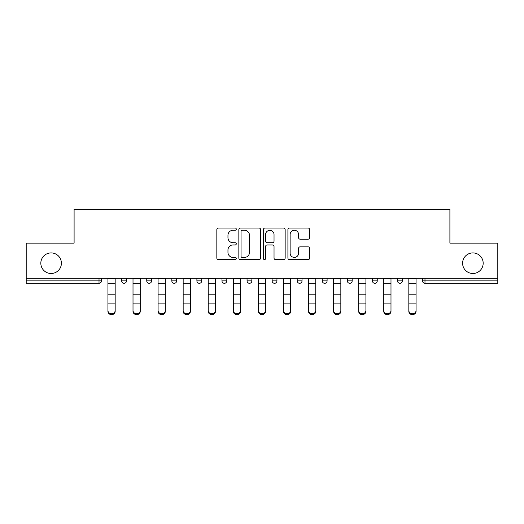 <?xml version="1.0" encoding="UTF-8"?>
<svg xmlns="http://www.w3.org/2000/svg" width="524" height="524" viewBox="0 0 524 524"><rect width="100%" height="100%" fill="white"/><g stroke="black" fill="none" stroke-linecap="round" stroke-linejoin="round"><path stroke-width="0.79" d="M61.4 263.205A10.29 10.29 0 0 1 51.116 273.495A10.29 10.29 0 0 1 40.826 263.205A10.29 10.29 0 0 1 51.116 252.915A10.29 10.29 0 0 1 61.4 263.205M483.174 263.205A10.29 10.29 0 0 1 472.884 273.495A10.29 10.29 0 0 1 462.6 263.205A10.29 10.29 0 0 1 472.884 252.915A10.29 10.29 0 0 1 483.174 263.205M236.285 229.165A1.107 1.107 0 0 0 235.178 228.058L218.416 228.058A1.579 1.579 0 0 0 216.838 229.636L216.838 258.037A1.579 1.579 0 0 0 218.416 259.616L235.178 259.616A1.107 1.107 0 0 0 236.285 258.509A1.107 1.107 0 0 0 235.178 257.408L233.01 257.408A5.05 5.05 0 0 1 227.96 252.358L227.96 249.987A5.05 5.05 0 0 1 233.01 244.944L235.178 244.944A1.107 1.107 0 0 0 236.285 243.837A1.107 1.107 0 0 0 235.178 242.73L233.01 242.73A5.05 5.05 0 0 1 227.96 237.686L227.96 235.315A5.05 5.05 0 0 1 233.01 230.265L235.178 230.265A1.107 1.107 0 0 0 236.285 229.165M308.112 239.18A1.579 1.579 0 0 0 309.684 237.608L309.684 229.636A1.579 1.579 0 0 0 308.112 228.058L289.49 228.058A1.579 1.579 0 0 0 287.912 229.636L287.912 258.037A1.579 1.579 0 0 0 289.49 259.616L308.112 259.616A1.579 1.579 0 0 0 309.684 258.037L309.684 248.415A1.579 1.579 0 0 0 308.112 246.837L300.141 246.837A1.579 1.579 0 0 0 298.562 248.415L298.562 253.184A4.218 4.218 0 0 1 294.344 257.408A4.218 4.218 0 0 1 290.126 253.184L290.126 234.49A4.218 4.218 0 0 1 294.344 230.265A4.218 4.218 0 0 1 298.562 234.49L298.562 237.608A1.579 1.579 0 0 0 300.141 239.18L308.112 239.18M26.2 278.316L26.2 243.116L74.1 243.116L74.1 209.358L449.9 209.358L449.9 243.116L497.8 243.116L497.8 278.316L26.2 278.316L26.2 280.884L99.016 280.884L99.016 278.316M260.618 229.636A1.579 1.579 0 0 0 259.039 228.058L240.424 228.058A1.579 1.579 0 0 0 238.846 229.636L238.846 258.037A1.579 1.579 0 0 0 240.424 259.616L259.039 259.616A1.579 1.579 0 0 0 260.618 258.037L260.618 229.636M264.961 228.058L283.576 228.058A1.579 1.579 0 0 1 285.154 229.636L285.154 258.037A1.579 1.579 0 0 1 283.576 259.616L275.611 259.616A1.579 1.579 0 0 1 274.032 258.037L274.032 246.516A1.579 1.579 0 0 0 272.454 244.944L267.168 244.944A1.579 1.579 0 0 0 265.589 246.516L265.589 258.509A1.107 1.107 0 0 1 264.482 259.616A1.107 1.107 0 0 1 263.382 258.509L263.382 229.636A1.579 1.579 0 0 1 264.961 228.058M99.016 283.301A2.41 2.41 0 0 0 101.427 280.884L99.016 280.884L99.016 283.301A2.41 2.41 0 0 0 101.427 280.884L101.427 278.316L101.427 280.884A2.41 2.41 0 0 1 99.016 283.301L26.2 283.301L26.2 280.884M497.8 278.316L497.8 283.301L424.984 283.301A2.41 2.41 0 0 1 422.573 280.884L422.573 278.316L422.573 280.884A2.41 2.41 0 0 0 424.984 283.301A2.41 2.41 0 0 1 422.573 280.884L497.8 280.884M121.679 278.316L121.679 280.884L121.679 278.316M124.09 283.301A2.41 2.41 0 0 1 121.679 280.884A2.41 2.41 0 0 0 124.09 283.301A2.41 2.41 0 0 0 126.5 280.884L126.5 278.316L126.5 280.884A2.41 2.41 0 0 1 124.09 283.301A2.41 2.41 0 0 1 121.679 280.884L126.5 280.884A2.41 2.41 0 0 1 124.09 283.301M146.753 278.316L146.753 280.884L146.753 278.316M151.574 278.316L151.574 280.884L151.574 278.316M171.826 278.316L171.826 280.884L171.826 278.316M176.647 278.316L176.647 280.884L176.647 278.316M201.727 278.316L201.727 280.884L196.9 280.884A2.41 2.41 0 0 0 199.31 283.301A2.41 2.41 0 0 1 196.9 280.884L196.9 278.316M221.98 278.316L221.98 280.884L221.98 278.316M226.8 278.316L226.8 280.884L226.8 278.316M247.053 278.316L247.053 280.884L247.053 278.316M251.874 278.316L251.874 280.884L251.874 278.316M272.126 278.316L272.126 280.884L272.126 278.316M276.947 278.316L276.947 280.884L276.947 278.316M297.2 278.316L297.2 280.884L297.2 278.316M302.021 278.316L302.021 280.884A2.41 2.41 0 0 1 299.61 283.301A2.41 2.41 0 0 1 297.2 280.884L302.021 280.884A2.41 2.41 0 0 1 299.61 283.301M322.273 278.316L322.273 280.884L322.273 278.316M327.1 278.316L327.1 280.884L327.1 278.316M347.353 280.884A2.41 2.41 0 0 0 349.763 283.301A2.41 2.41 0 0 0 352.174 280.884A2.41 2.41 0 0 1 349.763 283.301A2.41 2.41 0 0 0 352.174 280.884L352.174 278.316L352.174 280.884L347.353 280.884A2.41 2.41 0 0 0 349.763 283.301A2.41 2.41 0 0 1 347.353 280.884L347.353 278.316M372.426 278.316L372.426 280.884L372.426 278.316M377.247 278.316L377.247 280.884A2.41 2.41 0 0 1 374.837 283.301A2.41 2.41 0 0 1 372.426 280.884A2.41 2.41 0 0 0 374.837 283.301A2.41 2.41 0 0 0 377.247 280.884A2.41 2.41 0 0 1 374.837 283.301A2.41 2.41 0 0 1 372.426 280.884L377.247 280.884M399.91 283.301A2.41 2.41 0 0 0 402.321 280.884L402.321 278.316L402.321 280.884A2.41 2.41 0 0 1 399.91 283.301A2.41 2.41 0 0 1 397.5 280.884L397.5 278.316M149.163 283.301A2.41 2.41 0 0 1 146.753 280.884A2.41 2.41 0 0 0 149.163 283.301A2.41 2.41 0 0 0 151.574 280.884A2.41 2.41 0 0 1 149.163 283.301A2.41 2.41 0 0 1 146.753 280.884L151.574 280.884A2.41 2.41 0 0 1 149.163 283.301M174.237 283.301A2.41 2.41 0 0 1 171.826 280.884A2.41 2.41 0 0 0 174.237 283.301A2.41 2.41 0 0 0 176.647 280.884A2.41 2.41 0 0 1 174.237 283.301A2.41 2.41 0 0 1 171.826 280.884L176.647 280.884A2.41 2.41 0 0 1 174.237 283.301M201.727 280.884A2.41 2.41 0 0 1 199.31 283.301A2.41 2.41 0 0 0 201.727 280.884A2.41 2.41 0 0 1 199.31 283.301A2.41 2.41 0 0 1 196.9 280.884M224.39 283.301A2.41 2.41 0 0 1 221.98 280.884A2.41 2.41 0 0 0 224.39 283.301A2.41 2.41 0 0 0 226.8 280.884A2.41 2.41 0 0 1 224.39 283.301A2.41 2.41 0 0 1 221.98 280.884L226.8 280.884A2.41 2.41 0 0 1 224.39 283.301M249.463 283.301A2.41 2.41 0 0 1 247.053 280.884A2.41 2.41 0 0 0 249.463 283.301A2.41 2.41 0 0 0 251.874 280.884A2.41 2.41 0 0 1 249.463 283.301A2.41 2.41 0 0 1 247.053 280.884L251.874 280.884M274.537 283.301A2.41 2.41 0 0 1 272.126 280.884A2.41 2.41 0 0 0 274.537 283.301A2.41 2.41 0 0 0 276.947 280.884A2.41 2.41 0 0 1 274.537 283.301A2.41 2.41 0 0 1 272.126 280.884L276.947 280.884M324.69 283.301A2.41 2.41 0 0 1 322.273 280.884L327.1 280.884A2.41 2.41 0 0 1 324.69 283.301A2.41 2.41 0 0 0 327.1 280.884M242.16 230.265A1.107 1.107 0 0 0 241.053 231.372L241.053 256.302A1.107 1.107 0 0 0 242.16 257.408L244.446 257.408A5.05 5.05 0 0 0 249.496 252.358L249.496 235.315A5.05 5.05 0 0 0 244.446 230.265L242.16 230.265M274.032 234.569A4.218 4.218 0 0 0 269.808 230.35A4.218 4.218 0 0 0 265.589 234.569L265.589 241.158A1.579 1.579 0 0 0 267.168 242.73L272.454 242.73A1.579 1.579 0 0 0 274.032 241.158L274.032 234.569M107.937 303.979L107.937 310.483A3.616 3.282 0 0 0 111.553 313.765A3.616 3.282 0 0 0 115.169 310.483L115.169 311.361A3.616 3.282 180 0 1 111.553 314.642A3.616 3.282 180 0 1 107.937 311.361M115.169 310.483L115.169 278.316M107.937 310.483L107.937 278.316M133.011 303.979L133.011 310.483A3.616 3.282 0 0 0 136.626 313.765A3.616 3.282 0 0 0 140.242 310.483L140.242 311.361A3.616 3.282 180 0 1 136.626 314.642A3.616 3.282 180 0 1 133.011 311.361M158.084 303.979L158.084 310.483A3.616 3.282 0 0 0 161.7 313.765A3.616 3.282 0 0 0 165.315 310.483L165.315 311.361A3.616 3.282 180 0 1 161.7 314.642A3.616 3.282 180 0 1 158.084 311.361M183.158 303.979L183.158 310.483A3.616 3.282 0 0 0 186.773 313.765A3.616 3.282 0 0 0 190.389 310.483L190.389 311.361A3.616 3.282 180 0 1 186.773 314.642A3.616 3.282 180 0 1 183.158 311.361M208.231 303.979L208.231 310.483A3.616 3.282 0 0 0 211.853 313.765A3.616 3.282 0 0 0 215.469 310.483L215.469 311.361A3.616 3.282 180 0 1 211.853 314.642A3.616 3.282 180 0 1 208.231 311.361M233.311 303.979L233.311 310.483A3.616 3.282 0 0 0 236.927 313.765A3.616 3.282 0 0 0 240.542 310.483L240.542 311.361A3.616 3.282 180 0 1 236.927 314.642A3.616 3.282 180 0 1 233.311 311.361M140.242 310.483L140.242 278.316M133.011 310.483L133.011 278.316M165.315 310.483L165.315 278.316M158.084 310.483L158.084 278.316M190.389 310.483L190.389 278.316M183.158 310.483L183.158 278.316M215.469 310.483L215.469 278.316M208.231 310.483L208.231 278.316M240.542 310.483L240.542 278.316M233.311 310.483L233.311 278.316M258.384 303.979L258.384 310.483A3.616 3.282 0 0 0 262 313.765A3.616 3.282 0 0 0 265.616 310.483L265.616 311.361A3.616 3.282 180 0 1 262 314.642A3.616 3.282 180 0 1 258.384 311.361M265.616 310.483L265.616 278.316M258.384 310.483L258.384 278.316M283.458 303.979L283.458 310.483A3.616 3.282 0 0 0 287.073 313.765A3.616 3.282 0 0 0 290.689 310.483L290.689 311.361A3.616 3.282 180 0 1 287.073 314.642A3.616 3.282 180 0 1 283.458 311.361M290.689 310.483L290.689 278.316M283.458 310.483L283.458 278.316M308.531 303.979L308.531 310.483A3.616 3.282 0 0 0 312.147 313.765A3.616 3.282 0 0 0 315.769 310.483L315.769 311.361A3.616 3.282 180 0 1 312.147 314.642A3.616 3.282 180 0 1 308.531 311.361M315.769 310.483L315.769 278.316M308.531 310.483L308.531 278.316M333.611 303.979L333.611 310.483A3.616 3.282 0 0 0 337.227 313.765A3.616 3.282 0 0 0 340.842 310.483L340.842 311.361A3.616 3.282 180 0 1 337.227 314.642A3.616 3.282 180 0 1 333.611 311.361M340.842 310.483L340.842 278.316M333.611 310.483L333.611 278.316M358.685 303.979L358.685 310.483A3.616 3.282 0 0 0 362.3 313.765A3.616 3.282 0 0 0 365.916 310.483L365.916 311.361A3.616 3.282 180 0 1 362.3 314.642A3.616 3.282 180 0 1 358.685 311.361M365.916 310.483L365.916 278.316M358.685 310.483L358.685 278.316M383.758 303.979L383.758 310.483A3.616 3.282 0 0 0 387.374 313.765A3.616 3.282 0 0 0 390.989 310.483L390.989 311.361A3.616 3.282 180 0 1 387.374 314.642A3.616 3.282 180 0 1 383.758 311.361M390.989 310.483L390.989 278.316M383.758 310.483L383.758 278.316M408.831 303.979L408.831 310.483A3.616 3.282 0 0 0 412.447 313.765A3.616 3.282 0 0 0 416.063 310.483L416.063 311.361A3.616 3.282 180 0 1 412.447 314.642A3.616 3.282 180 0 1 408.831 311.361M416.063 310.483L416.063 278.316M408.831 310.483L408.831 278.316M424.984 278.316L424.984 283.301M402.321 280.884L397.5 280.884M107.937 294.802L115.169 294.802M107.937 303.101L115.169 303.101M107.937 283.301L115.169 283.301M107.937 278.801L115.169 278.801M133.011 294.802L140.242 294.802M133.011 303.101L140.242 303.101M133.011 283.301L140.242 283.301M133.011 278.801L140.242 278.801M158.084 294.802L165.315 294.802M158.084 303.101L165.315 303.101M158.084 283.301L165.315 283.301M158.084 278.801L165.315 278.801M183.158 294.802L190.389 294.802M183.158 303.101L190.389 303.101M183.158 283.301L190.389 283.301M183.158 278.801L190.389 278.801M208.231 294.802L215.469 294.802M208.231 303.101L215.469 303.101M208.231 283.301L215.469 283.301M208.231 278.801L215.469 278.801M233.311 294.802L240.542 294.802M233.311 303.101L240.542 303.101M233.311 283.301L240.542 283.301M233.311 278.801L240.542 278.801M258.384 294.802L265.616 294.802M258.384 303.101L265.616 303.101M258.384 283.301L265.616 283.301M258.384 278.801L265.616 278.801M283.458 294.802L290.689 294.802M283.458 303.101L290.689 303.101M283.458 283.301L290.689 283.301M283.458 278.801L290.689 278.801M308.531 294.802L315.769 294.802M308.531 303.101L315.769 303.101M308.531 283.301L315.769 283.301M308.531 278.801L315.769 278.801M333.611 294.802L340.842 294.802M333.611 303.101L340.842 303.101M333.611 283.301L340.842 283.301M333.611 278.801L340.842 278.801M358.685 294.802L365.916 294.802M358.685 303.101L365.916 303.101M358.685 283.301L365.916 283.301M358.685 278.801L365.916 278.801M383.758 294.802L390.989 294.802M383.758 303.101L390.989 303.101M383.758 283.301L390.989 283.301M383.758 278.801L390.989 278.801M408.831 294.802L416.063 294.802M408.831 303.101L416.063 303.101M408.831 283.301L416.063 283.301M408.831 278.801L416.063 278.801"/></g></svg>
